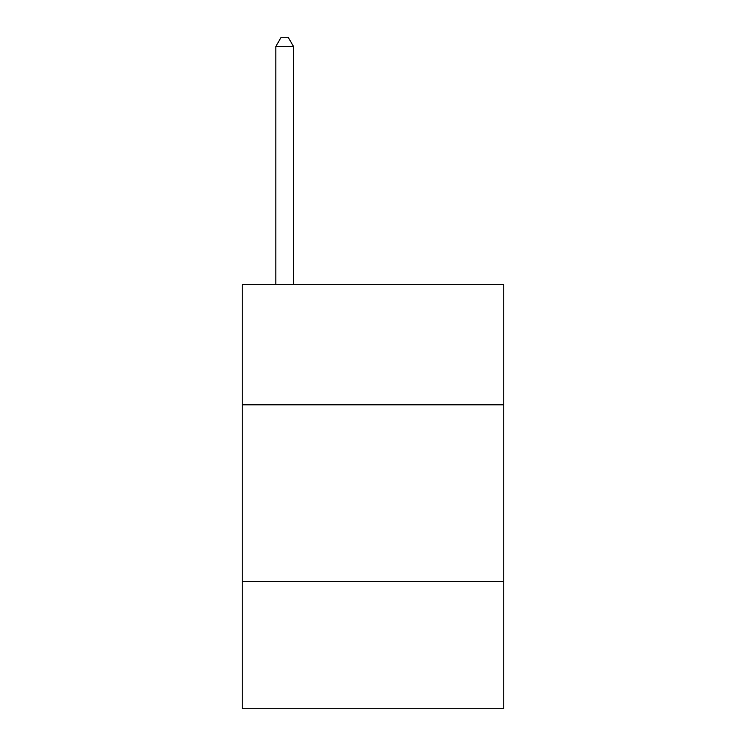<?xml version="1.0" encoding="UTF-8"?>
<svg xmlns="http://www.w3.org/2000/svg" width="746" height="746" viewBox="0 0 746 746"><rect width="100%" height="100%" fill="white"/><g stroke="black" fill="none" stroke-linecap="round" stroke-linejoin="round"><path stroke-width="1.12" d="M503.746 404.808L503.746 284.655L242.254 284.655L242.254 404.808L503.746 404.808L503.746 708.7L242.254 708.7L242.254 404.808M503.746 581.488L242.254 581.488M293.495 284.655L293.495 46.485L275.824 46.485L275.824 284.655M275.824 46.485L281.121 37.3L288.189 37.3L293.495 46.485"/></g></svg>
